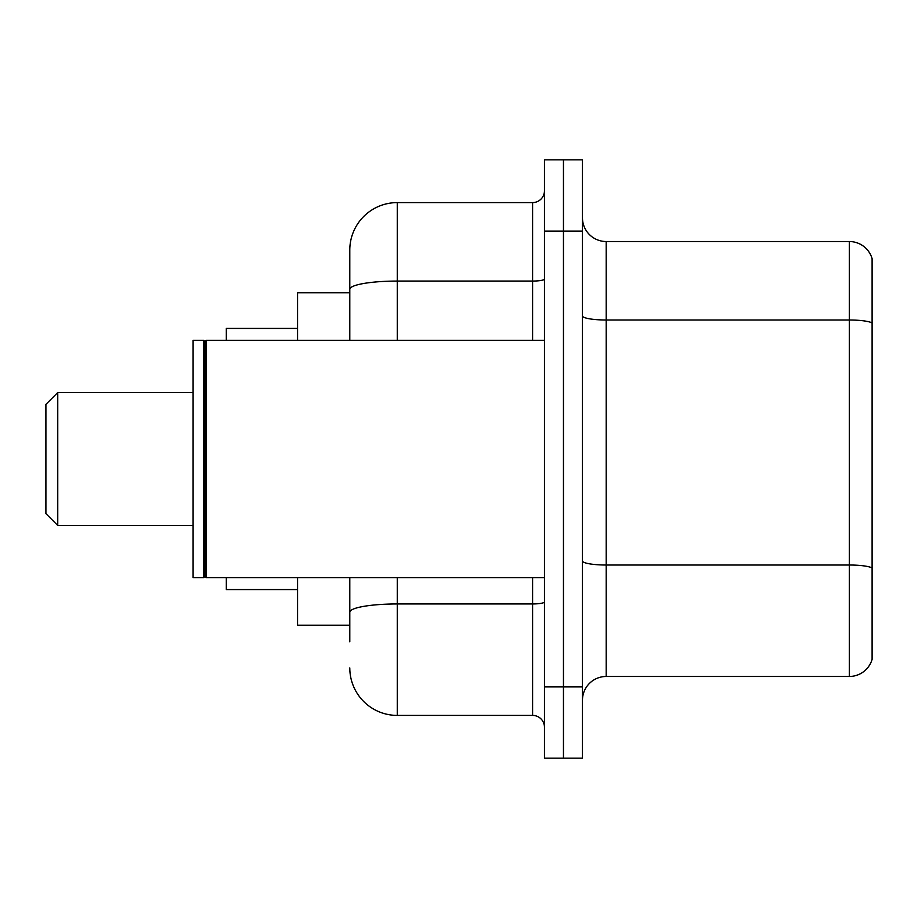 <?xml version="1.0" encoding="UTF-8"?>
<svg xmlns="http://www.w3.org/2000/svg" width="918" height="918" viewBox="0 0 918 918"><rect width="100%" height="100%" fill="white"/><g stroke="black" fill="none" stroke-linecap="round" stroke-linejoin="round"><path stroke-width="1.38" d="M349.792 292.808L297.558 292.808L297.558 340.291M349.792 625.192L297.558 625.192L297.558 577.709M349.792 641.808L349.792 577.709M544.466 686.916L544.466 758.142L563.457 758.142L563.457 686.916L563.457 758.142L582.46 758.142L582.46 686.916L563.457 686.916L563.457 231.084L563.457 686.916L544.466 686.916L544.466 231.084L563.457 231.084L563.457 159.858L563.457 231.084L582.46 231.084L582.46 686.916M582.46 231.084L582.46 159.858L544.466 159.858L544.466 231.084M397.276 577.709L397.276 715.409L532.601 715.409L532.601 577.709M349.792 340.291L349.792 250.075A47.484 47.484 0 0 1 397.276 202.591L532.601 202.591A11.865 11.865 0 0 0 544.466 190.726M349.792 250.075L349.792 276.192M544.466 727.274A11.865 11.865 0 0 0 532.601 715.409M397.276 715.409A47.484 47.484 0 0 1 349.792 667.925M582.46 700.216A23.742 23.742 0 0 1 606.201 676.474L849.311 676.474L849.311 241.526L606.201 241.526A23.742 23.742 0 0 1 582.46 217.784A23.742 23.742 0 0 0 606.201 241.526L606.201 676.474M872.1 258.624A23.742 23.742 0 0 0 849.311 241.526A23.742 23.742 0 0 1 872.1 258.624L872.1 659.376A23.742 23.742 0 0 1 849.311 676.474M872.1 323.297L872.1 567.978A23.742 4.12 180 0 0 849.311 565.018L606.201 565.018A23.742 4.12 0 0 1 582.46 560.898M57.765 525.475L57.765 392.525L45.9 404.39L45.9 513.61L57.765 525.475L193.101 525.475M226.333 577.709L226.333 589.574L297.558 589.574M297.558 328.426L226.333 328.426L226.333 340.291M206.16 577.709L204.966 576.515L204.966 341.485L206.16 340.291L206.16 577.709L544.466 577.709M203.785 577.709L193.101 577.709L193.101 340.291L203.785 340.291L203.785 577.709L204.966 576.515M544.466 601.887A11.865 2.066 0 0 1 532.601 603.952L397.276 603.952A47.484 8.251 180 0 0 349.792 612.191M397.276 202.591L397.276 281.069L532.601 281.069L532.601 202.591M349.792 289.308A47.484 8.251 180 0 1 397.276 281.069L397.276 340.291M532.601 340.291L532.601 281.069A11.865 2.066 0 0 0 544.466 279.003M872.1 322.975A23.742 4.12 180 0 0 849.311 320.003L606.201 320.003A23.742 4.12 0 0 1 582.46 315.884M57.765 392.525L193.101 392.525M204.966 341.485L203.785 340.291M206.16 340.291L544.466 340.291"/></g></svg>
